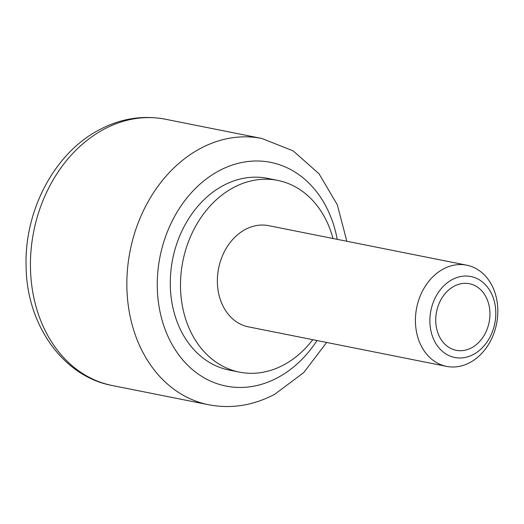 <?xml version="1.0" encoding="UTF-8"?>
<svg xmlns="http://www.w3.org/2000/svg" width="524" height="524" viewBox="0 0 524 524"><rect width="100%" height="100%" fill="white"/><g stroke="black" fill="none" stroke-linecap="round" stroke-linejoin="round"><path stroke-width="0.79" d="M332.969 238.492A97.759 77.192 101.3 0 0 277.7 180.394L267.489 178.357A97.759 77.192 101.3 0 0 223.27 185.548A97.759 77.192 101.3 0 0 170.346 286.91A97.759 77.192 101.3 0 0 229.23 370.095L239.448 372.132A97.759 77.192 101.3 0 0 283.667 364.946A97.759 77.192 101.3 0 0 312.776 339.69M277.7 180.394A97.759 77.192 101.3 0 0 233.481 187.585A97.759 77.192 101.3 0 0 180.557 288.947A97.759 77.192 101.3 0 0 239.448 372.132M454.118 286.228A33.942 26.803 101.3 0 0 435.745 321.422A33.942 26.803 101.3 0 0 456.194 350.307A33.942 26.803 101.3 0 0 471.548 347.812A33.942 26.803 101.3 0 0 489.92 312.612A33.942 26.803 101.3 0 0 469.478 283.726A33.942 26.803 101.3 0 0 454.118 286.228M466.72 265.183L268.668 225.667A51.594 40.741 101.3 0 0 245.33 229.46A51.594 40.741 101.3 0 0 217.394 282.96A51.594 40.741 101.3 0 0 248.481 326.865L446.527 366.374A51.594 40.741 101.3 0 0 469.871 362.582A51.594 40.741 101.3 0 0 497.8 309.081A51.594 40.741 101.3 0 0 466.72 265.183A51.594 40.741 101.3 0 0 443.383 268.976A51.594 40.741 101.3 0 0 415.447 322.476A51.594 40.741 101.3 0 0 446.527 366.374M473.427 354.46A41.278 32.593 101.3 0 0 494.053 300.37A41.278 32.593 101.3 0 0 452.238 279.574A41.278 32.593 101.3 0 0 431.619 333.67A41.278 32.593 101.3 0 0 473.427 354.46M104.027 129.218A135.775 107.21 101.3 0 0 30.516 270.004A135.775 107.21 101.3 0 0 112.313 385.533C62.716 376.435 26.665 324.422 26.108 266.683C24.156 210.825 54.398 153.047 99.377 129.756C120.769 118.476 142.79 114.966 165.446 119.23A135.775 107.21 101.3 0 0 104.027 129.218M165.446 119.23L261.856 138.467A135.775 107.21 101.3 0 0 200.437 148.449A135.775 107.21 101.3 0 0 126.932 289.235A135.775 107.21 101.3 0 0 208.722 404.77L112.313 385.533M337.22 239.344A114.055 90.056 101.3 0 0 219.084 170.765A114.055 90.056 101.3 0 0 162.099 320.236A114.055 90.056 101.3 0 0 277.635 377.686A114.055 90.056 101.3 0 0 317.027 340.541M326.649 342.46L303.75 372.584L274.786 394.245C253.393 405.524 231.372 409.034 208.722 404.77M346.836 241.263L337.305 204.779L318.985 173.732L293.119 150.86L261.856 138.467"/></g></svg>
